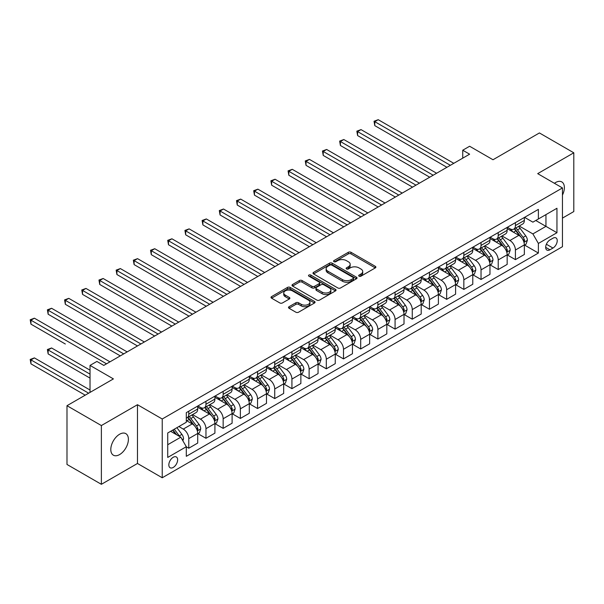 <?xml version="1.0" encoding="UTF-8"?>
<svg xmlns="http://www.w3.org/2000/svg" width="604" height="604" viewBox="0 0 604 604"><rect width="100%" height="100%" fill="white"/><g stroke="black" fill="none" stroke-linecap="round" stroke-linejoin="round"><path stroke-width="0.91" d="M359.078 276.179A1.336 0.77 0 0 0 360.973 276.179L375.311 267.897A1.91 1.102 0 0 0 375.877 267.119A1.91 1.102 0 0 0 375.311 266.334L351.015 252.306A1.91 1.102 0 0 0 348.312 252.306L333.974 260.588A1.336 0.77 0 0 0 333.582 261.132A1.336 0.77 0 0 0 333.974 261.683A1.336 0.77 0 0 0 335.862 261.683L337.719 260.611A6.108 3.526 0 0 1 346.356 260.611L348.38 261.774A6.108 3.526 0 0 1 350.169 264.273A6.108 3.526 0 0 1 348.38 266.764L346.522 267.836A1.336 0.77 0 0 0 346.137 268.38A1.336 0.77 0 0 0 346.522 268.931A1.336 0.77 0 0 0 348.417 268.931L350.275 267.859A6.108 3.526 0 0 1 358.912 267.859L360.935 269.029A6.108 3.526 0 0 1 362.725 271.521A6.108 3.526 0 0 1 360.935 274.012L359.078 275.084A1.336 0.77 0 0 0 358.685 275.628A1.336 0.77 0 0 0 359.078 276.179L359.078 275.084M119.6 454.578A12.45 7.188 120 0 0 127.731 443.608A12.45 7.188 120 0 0 125.821 433.634A12.45 7.188 120 0 0 119.6 434.246A12.45 7.188 120 0 0 111.468 445.216A12.45 7.188 120 0 0 113.371 455.19A12.45 7.188 120 0 0 119.6 454.578M562.452 195.077A12.45 7.188 120 0 0 561.803 181.917A12.45 7.188 120 0 0 555.574 182.536A12.45 7.188 120 0 0 554.419 183.299M173.235 467.436A6.221 3.594 120 0 0 177.304 461.954A6.221 3.594 120 0 0 176.345 456.964A6.221 3.594 120 0 0 173.235 457.273A6.221 3.594 120 0 0 169.165 462.762A6.221 3.594 120 0 0 170.124 467.745A6.221 3.594 120 0 0 173.235 467.436M289.052 306.711A1.91 1.102 0 0 0 288.493 307.489A1.91 1.102 0 0 0 289.052 308.267L295.869 312.208A1.91 1.102 0 0 0 298.565 312.208L314.495 303.004A1.91 1.102 0 0 0 315.054 302.226A1.91 1.102 0 0 0 314.495 301.449L290.199 287.421A1.91 1.102 0 0 0 287.496 287.421L271.566 296.617A1.91 1.102 0 0 0 271.007 297.394A1.91 1.102 0 0 0 271.566 298.172L279.803 302.929A1.91 1.102 0 0 0 282.506 302.929L289.324 298.995A1.91 1.102 0 0 0 289.882 298.217A1.91 1.102 0 0 0 289.324 297.432L285.239 295.077A5.104 2.952 0 0 1 283.744 292.993A5.104 2.952 0 0 1 286.892 290.267A5.104 2.952 0 0 1 292.457 290.909L308.455 300.143A5.104 2.952 0 0 1 309.95 302.226A5.104 2.952 0 0 1 306.802 304.952A5.104 2.952 0 0 1 301.237 304.31L298.565 302.77A1.91 1.102 0 0 0 295.869 302.77L289.052 306.711L289.052 308.267M562.452 218.112L573.8 211.559L573.8 152.797L539.417 132.948L493 159.75L469.618 146.251L462.739 150.222L469.618 154.186L103.782 365.405L96.904 361.434L90.026 365.405L90.026 392.404M101.374 425.556L101.374 484.31L137.478 463.472L137.478 404.71L101.374 425.556L66.991 405.699L113.409 378.904L90.026 365.405M137.478 404.71L162.234 419.002L562.452 187.935L562.452 246.696L162.234 477.764L162.234 419.002M573.8 152.797L537.696 173.642L562.452 187.935M337.855 287.965A1.91 1.102 0 0 0 340.55 287.965L356.481 278.769A1.91 1.102 0 0 0 357.039 277.991A1.91 1.102 0 0 0 356.481 277.206L332.185 263.178A1.91 1.102 0 0 0 329.482 263.178L313.552 272.374A1.91 1.102 0 0 0 312.993 273.159A1.91 1.102 0 0 0 313.552 273.937L337.855 287.965M309.429 276.466A1.336 0.77 0 0 1 310.788 276.655L310.788 275.069L335.492 289.331A1.91 1.102 0 0 1 336.05 290.109A1.91 1.102 0 0 1 335.492 290.886L319.561 300.082A1.91 1.102 0 0 1 316.858 300.082L292.562 286.054L292.562 284.499A1.91 1.102 0 0 0 292.004 285.277A1.91 1.102 0 0 0 292.562 286.054M292.562 284.499L299.38 280.558A1.91 1.102 0 0 1 302.076 280.558L311.936 286.251A1.91 1.102 0 0 0 314.631 286.251L319.154 283.638A1.91 1.102 0 0 0 319.712 282.861A1.91 1.102 0 0 0 319.154 282.083L308.893 276.156A1.336 0.77 0 0 1 308.501 275.613A1.336 0.77 0 0 1 309.331 274.896A1.336 0.77 0 0 1 310.788 275.069M101.374 484.31L66.991 464.461L66.991 405.699M552.962 238.203L549.934 239.947A6.032 3.481 120 0 0 546.001 245.262A6.032 3.481 120 0 0 546.922 250.094A6.032 3.481 120 0 0 549.934 249.792L552.962 248.048A6.032 3.481 120 0 0 556.903 242.732A6.032 3.481 120 0 0 555.982 237.901A6.032 3.481 120 0 0 552.962 238.203M524.566 217.357L532.887 222.159L538.383 218.98L538.383 209.377L186.304 412.653L186.304 422.256L167.731 432.977L167.731 457.432L186.304 446.711L186.304 456.322L538.383 253.046L538.383 243.442L532.887 233.914L519.206 226.017M538.383 218.98L556.956 208.267L556.956 232.721L538.383 243.442M137.478 463.472L162.234 477.764M462.739 150.222L462.739 158.157M535.771 220.49L545.948 226.364L545.948 214.616L556.956 208.267M532.887 233.914L545.948 226.364L556.956 232.721M167.731 444.725L180.8 437.183L170.622 431.309M186.304 446.794L188.773 448.221L188.773 438.617A7.777 4.492 -120 0 0 183.276 429.089L178.875 426.545M188.773 448.221L197.712 443.064L197.712 433.453A7.777 4.492 -120 0 0 192.215 423.925L186.304 420.512M197.923 433.649L205.964 438.3L205.964 428.689A7.777 4.492 -120 0 0 200.468 419.161L192.57 414.601M205.964 438.3L214.911 433.136L214.911 423.525A7.777 4.492 -120 0 0 209.407 413.997L197.712 407.247M215.115 423.729L223.155 428.372L223.155 418.761A7.777 4.492 -120 0 0 217.659 409.233L209.762 404.672M223.155 428.372L232.102 423.208L232.102 413.604A7.777 4.492 -120 0 0 226.598 404.076L214.911 397.326M232.306 413.8L240.354 418.444L240.354 408.84A7.777 4.492 -120 0 0 234.85 399.312L226.953 394.752M240.354 418.444L249.293 413.287L249.293 403.676A7.777 4.492 -120 0 0 243.789 394.148L232.102 387.398M249.497 403.872L257.546 408.523L257.546 398.912A7.777 4.492 -120 0 0 252.042 389.384L244.144 384.823M257.546 408.523L266.485 403.359L266.485 393.755A7.777 4.492 -120 0 0 260.981 384.219L249.293 377.477M266.689 393.951L274.737 398.595L274.737 388.984A7.777 4.492 -120 0 0 269.233 379.455L261.336 374.895M274.737 398.595L283.676 393.43L283.676 383.827A7.777 4.492 -120 0 0 278.172 374.299L266.485 367.549M283.88 384.023L291.928 388.666L291.928 379.063A7.777 4.492 -120 0 0 286.424 369.535L278.527 364.975M291.928 388.666L300.868 383.51L300.868 373.899A7.777 4.492 -120 0 0 295.364 364.371L283.676 357.621M301.071 374.103L309.12 378.746L309.12 369.135A7.777 4.492 -120 0 0 303.616 359.606L295.718 355.046M309.12 378.746L318.059 373.582L318.059 363.978A7.777 4.492 -120 0 0 312.555 354.45L300.868 347.7M318.263 364.174L326.311 368.817L326.311 359.214A7.777 4.492 -120 0 0 320.807 349.686L312.91 345.118M326.311 368.817L335.25 363.661L335.25 354.05A7.777 4.492 -120 0 0 329.746 344.522L318.059 337.772M335.454 354.246L343.502 358.897L343.502 349.286A7.777 4.492 -120 0 0 337.998 339.758L330.101 335.197M343.502 358.897L352.442 353.733L352.442 344.121A7.777 4.492 -120 0 0 346.938 334.593L335.25 327.844M352.645 344.325L360.694 348.969L360.694 339.357A7.777 4.492 -120 0 0 355.19 329.829L347.292 325.269M360.694 348.969L369.633 343.804L369.633 334.201A7.777 4.492 -120 0 0 364.129 324.673L352.442 317.923M369.837 334.397L377.885 339.04L377.885 329.437A7.777 4.492 -120 0 0 372.381 319.909L364.484 315.348M377.885 339.04L386.824 333.884L386.824 324.272A7.777 4.492 -120 0 0 381.32 314.744L369.633 307.995M387.028 324.469L395.076 329.12L395.076 319.508A7.777 4.492 -120 0 0 389.572 309.98L381.675 305.42M395.076 329.12L404.016 323.955L404.016 314.344A7.777 4.492 -120 0 0 398.512 304.816L386.824 298.066M404.219 314.548L412.268 319.191L412.268 309.58A7.777 4.492 -120 0 0 406.764 300.052L398.866 295.492M412.268 319.191L421.207 314.027L421.207 304.424A7.777 4.492 -120 0 0 415.703 294.895L404.016 288.146M421.411 304.62L429.459 309.263L429.459 299.659A7.777 4.492 -120 0 0 423.955 290.131L416.058 285.571M429.459 309.263L438.398 304.106L438.398 294.495A7.777 4.492 -120 0 0 432.894 284.967L421.207 278.218M438.602 294.692L446.65 299.342L446.65 289.731A7.777 4.492 -120 0 0 441.146 280.203L433.249 275.643M446.65 299.342L455.59 294.178L455.59 284.575A7.777 4.492 -120 0 0 450.086 275.039L438.398 268.289M455.794 284.771L463.842 289.414L463.842 279.803A7.777 4.492 -120 0 0 458.338 270.275L450.441 265.715M463.842 289.414L472.781 284.25L472.781 274.646A7.777 4.492 -120 0 0 467.277 265.118L455.59 258.369M472.985 274.843L481.033 279.486L481.033 269.882A7.777 4.492 -120 0 0 475.529 260.354L467.632 255.794M481.033 279.486L489.972 274.329L489.972 264.718A7.777 4.492 -120 0 0 484.476 255.19L472.781 248.44M490.176 264.922L498.224 269.565L498.224 259.954A7.777 4.492 -120 0 0 492.721 250.426L484.823 245.866M498.224 269.565L507.164 264.401L507.164 254.797A7.777 4.492 -120 0 0 501.667 245.269L489.972 238.52M507.375 254.994L515.416 259.637L515.416 250.033A7.777 4.492 -120 0 0 509.919 240.505L502.015 235.938M515.416 259.637L524.355 254.48L524.355 244.869A7.777 4.492 -120 0 0 518.859 235.341L507.164 228.591M507.368 227.278L509.919 228.75A7.777 4.492 -120 0 0 513.808 229.135A7.777 4.492 -120 0 0 515.416 225.571L515.416 222.634M490.176 237.206L492.721 238.678A7.777 4.492 -120 0 0 496.616 239.063A7.777 4.492 -120 0 0 498.224 235.5L498.224 232.563M472.985 247.134L475.529 248.599A7.777 4.492 -120 0 0 479.425 248.984A7.777 4.492 -120 0 0 481.033 245.428L481.033 242.483M455.794 257.055L458.338 258.527A7.777 4.492 -120 0 0 462.234 258.912A7.777 4.492 -120 0 0 463.842 255.349L463.842 252.412M438.602 266.983L441.146 268.455A7.777 4.492 -120 0 0 445.042 268.84A7.777 4.492 -120 0 0 446.65 265.277L446.65 262.34M421.411 276.911L423.955 278.376A7.777 4.492 -120 0 0 427.851 278.761A7.777 4.492 -120 0 0 429.459 275.197L429.459 272.261M404.219 286.832L406.764 288.304A7.777 4.492 -120 0 0 410.66 288.689A7.777 4.492 -120 0 0 412.268 285.126L412.268 282.189M387.028 296.76L389.572 298.225A7.777 4.492 -120 0 0 393.461 298.61A7.777 4.492 -120 0 0 395.076 295.054L395.076 292.117M369.837 306.681L372.381 308.153A7.777 4.492 -120 0 0 376.269 308.538A7.777 4.492 -120 0 0 377.885 304.975L377.885 302.038M352.645 316.609L355.19 318.082A7.777 4.492 -120 0 0 359.078 318.467A7.777 4.492 -120 0 0 360.694 314.903L360.694 311.966M335.454 326.538L337.998 328.002A7.777 4.492 -120 0 0 341.887 328.387A7.777 4.492 -120 0 0 343.502 324.831L343.502 321.887M318.263 336.458L320.807 337.93A7.777 4.492 -120 0 0 324.695 338.316A7.777 4.492 -120 0 0 326.311 334.752L326.311 331.815M301.071 346.386L303.616 347.859A7.777 4.492 -120 0 0 307.504 348.244A7.777 4.492 -120 0 0 309.12 344.68L309.12 341.743M283.88 356.315L286.424 357.779A7.777 4.492 -120 0 0 290.313 358.164A7.777 4.492 -120 0 0 291.928 354.608L291.928 351.664M266.689 366.235L269.233 367.708A7.777 4.492 -120 0 0 273.121 368.093A7.777 4.492 -120 0 0 274.737 364.529L274.737 361.592M249.497 376.164L252.042 377.636A7.777 4.492 -120 0 0 255.93 378.021A7.777 4.492 -120 0 0 257.546 374.457L257.546 371.52M232.306 386.092L234.85 387.557A7.777 4.492 -120 0 0 238.739 387.942A7.777 4.492 -120 0 0 240.354 384.378L240.354 381.441M215.115 396.013L217.659 397.485A7.777 4.492 -120 0 0 221.547 397.87A7.777 4.492 -120 0 0 223.155 394.306L223.155 391.369M197.923 405.941L200.468 407.406A7.777 4.492 -120 0 0 204.356 407.791A7.777 4.492 -120 0 0 205.964 404.235L205.964 401.298M524.566 245.065L538.383 253.046M513.808 229.135L522.747 223.971A7.777 4.492 -120 0 0 524.355 220.415L524.355 217.478M496.616 239.063L505.556 233.899A7.777 4.492 -120 0 0 507.164 230.335L507.164 227.398M479.425 248.984L488.364 243.827A7.777 4.492 -120 0 0 489.972 240.264L489.972 237.327M462.234 258.912L471.173 253.748A7.777 4.492 -120 0 0 472.781 250.192L472.781 247.247M445.042 268.84L453.981 263.676A7.777 4.492 -120 0 0 455.59 260.113L455.59 257.176M427.851 278.761L436.79 273.604A7.777 4.492 -120 0 0 438.398 270.041L438.398 267.104M410.66 288.689L419.599 283.525A7.777 4.492 -120 0 0 421.207 279.962L421.207 277.025M393.461 298.61L402.407 293.453A7.777 4.492 -120 0 0 404.016 289.89L404.016 286.953M376.269 308.538L385.209 303.374A7.777 4.492 -120 0 0 386.824 299.818L386.824 296.881M359.078 318.467L368.017 313.302A7.777 4.492 -120 0 0 369.633 309.739L369.633 306.802M341.887 328.387L350.826 323.231A7.777 4.492 -120 0 0 352.442 319.667L352.442 316.73M324.695 338.316L333.635 333.151A7.777 4.492 -120 0 0 335.25 329.595L335.25 326.658M307.504 348.244L316.443 343.08A7.777 4.492 -120 0 0 318.059 339.516L318.059 336.579M290.313 358.164L299.252 353.008A7.777 4.492 -120 0 0 300.868 349.444L300.868 346.507M273.121 368.093L282.06 362.928A7.777 4.492 -120 0 0 283.676 359.372L283.676 356.428M255.93 378.021L264.869 372.857A7.777 4.492 -120 0 0 266.485 369.293L266.485 366.356M238.739 387.942L247.678 382.785A7.777 4.492 -120 0 0 249.293 379.221L249.293 376.284M221.547 397.87L230.486 392.706A7.777 4.492 -120 0 0 232.102 389.142L232.102 386.205M204.356 407.791L213.295 402.634A7.777 4.492 -120 0 0 214.911 399.07L214.911 396.133M186.304 418.036A7.777 4.492 -120 0 0 187.165 417.719L196.104 412.555A7.777 4.492 -120 0 0 197.712 408.999L197.712 406.062M187.165 417.719A7.777 4.492 -120 0 0 188.773 414.155L188.773 411.218M180.8 437.183L186.304 446.711M359.614 276.368L360.935 275.605A6.108 3.526 0 0 0 362.725 273.106L362.725 271.521M350.169 264.273L350.169 265.858A6.108 3.526 0 0 1 348.38 268.35L347.058 269.12M375.288 267.912L351.015 253.899A1.91 1.102 0 0 0 348.312 253.899L334.503 261.872M356.481 277.206L356.481 278.769L332.185 264.771A1.91 1.102 0 0 0 329.482 264.771L313.574 273.952M353.106 278.535A1.336 0.77 0 0 0 353.499 277.991A1.336 0.77 0 0 0 353.106 277.44L331.777 265.126A1.336 0.77 0 0 0 329.89 265.126L327.927 266.258A6.108 3.526 0 0 0 326.137 268.75A6.108 3.526 0 0 0 327.927 271.249L342.513 279.667A6.108 3.526 0 0 0 351.151 279.667L353.106 278.535L353.106 280.12A1.336 0.77 0 0 0 353.499 279.577L353.499 277.991M326.137 268.75L326.137 270.343A6.108 3.526 0 0 0 327.927 272.834L327.927 271.249M353.106 280.12L351.151 281.253A6.108 3.526 0 0 1 342.513 281.253L327.927 272.834M292.585 286.07L299.38 282.151L299.38 280.558M319.712 282.861L319.712 284.446A1.91 1.102 0 0 1 319.154 285.224L314.631 287.836A1.91 1.102 0 0 1 311.936 287.836L302.076 282.151A1.91 1.102 0 0 0 299.38 282.151M310.788 276.655L335.462 290.901M322.159 292.155A5.104 2.952 0 0 0 327.723 292.797A5.104 2.952 0 0 0 330.879 290.071A5.104 2.952 0 0 0 329.384 287.987L323.744 284.733A1.91 1.102 0 0 0 321.041 284.733L316.526 287.338A1.91 1.102 0 0 0 315.96 288.123A1.91 1.102 0 0 0 316.526 288.901L322.159 292.155L322.159 293.74A5.104 2.952 0 0 0 327.723 294.382A5.104 2.952 0 0 0 330.879 291.656L330.879 290.071M315.96 288.123L315.96 289.709A1.91 1.102 0 0 0 316.526 290.486L316.526 288.901M322.159 293.74L316.526 290.486M309.95 302.226L309.95 303.82A5.104 2.952 0 0 1 306.802 306.538A5.104 2.952 0 0 1 301.237 305.903L298.565 304.363A1.91 1.102 0 0 0 295.869 304.363L289.074 308.282M283.744 292.993L283.744 294.578A5.104 2.952 0 0 0 285.239 296.662L285.239 295.077M289.293 299.01L285.239 296.662M314.473 303.019L290.199 289.006A1.91 1.102 0 0 0 287.496 289.006L271.596 298.187M524.355 245.186L526.009 244.235L527.383 240.264A5.157 2.975 -120 0 0 525.737 235.877L520.12 228.372A14.881 8.592 -120 0 0 518.496 226.424M512.902 231.906A14.881 8.592 -120 0 0 509.859 228.72M523.887 242.03L524.597 240.483A5.157 2.975 -120 0 0 523.124 237.38L517.507 229.882A14.881 8.592 -120 0 0 515.884 227.934M514.495 228.735A12.352 7.127 60 0 1 516.526 231.038L521.282 237.387M374.79 165.345L412.54 187.142L340.407 145.496L340.407 141.525L343.842 139.539L419.418 183.171M514.231 228.893A14.881 8.592 60 0 1 515.854 230.834L519.591 235.824M450.365 165.307L374.79 121.676L378.225 119.69L453.8 163.322M446.922 167.293L374.79 125.64L374.79 121.676L374.035 121.238L378.225 119.69M374.79 125.64L374.035 121.238M507.164 255.114L508.817 254.156L510.191 250.192A5.157 2.975 -120 0 0 508.545 245.798L502.928 238.301A14.881 8.592 -120 0 0 501.305 236.353M495.71 241.834A14.881 8.592 -120 0 0 492.668 238.64M506.696 251.959L507.405 250.411A5.157 2.975 -120 0 0 505.933 247.308L500.316 239.803A14.881 8.592 -120 0 0 498.693 237.863M497.303 238.663A12.352 7.127 60 0 1 499.334 240.966L504.091 247.315M357.598 175.273L395.348 197.07L323.216 155.417L323.216 151.453L326.651 149.467L402.226 193.099M497.039 238.814A14.881 8.592 60 0 1 498.662 240.762L502.4 245.745M489.972 265.035L491.626 264.084L493 260.113A5.157 2.975 -120 0 0 491.354 255.726L485.737 248.221A14.881 8.592 -120 0 0 484.114 246.281M478.519 251.755A14.881 8.592 -120 0 0 475.476 248.569M489.504 261.879L490.214 260.332A5.157 2.975 -120 0 0 488.742 257.236L483.125 249.731A14.881 8.592 -120 0 0 481.501 247.791M480.112 248.584A12.352 7.127 60 0 1 482.143 250.894L486.899 257.244M340.407 185.194L378.157 206.991L306.024 165.345L306.024 161.374L309.459 159.388L385.035 203.019M479.848 248.742A14.881 8.592 60 0 1 481.471 250.683L485.208 255.673M472.781 274.963L474.434 274.012L475.809 270.041A5.157 2.975 -120 0 0 474.163 265.654L468.545 258.15A14.881 8.592 -120 0 0 466.922 256.202M461.328 261.683A14.881 8.592 -120 0 0 458.285 258.497M472.313 271.808L473.023 270.26A5.157 2.975 -120 0 0 471.55 267.157L465.933 259.66A14.881 8.592 -120 0 0 464.302 257.712M462.921 258.512A12.352 7.127 60 0 1 464.952 260.815L469.701 267.164M323.216 195.122L360.966 216.919L288.833 175.273L288.833 171.302L292.268 169.316L367.844 212.948M462.656 258.663A14.881 8.592 60 0 1 464.28 260.611L468.017 265.601M433.174 175.228L357.598 131.597L361.033 129.611L436.609 173.242M429.731 177.214L357.598 135.568L357.598 131.597L356.843 131.159L361.033 129.611M357.598 135.568L356.843 131.159M415.982 185.156L339.652 141.087L343.842 139.539M340.407 145.496L339.652 141.087M398.791 195.084L322.461 151.015L326.651 149.467M323.216 155.417L322.461 151.015M455.59 284.892L457.243 283.933L458.617 279.962A5.157 2.975 -120 0 0 456.971 275.575L451.354 268.078A14.881 8.592 -120 0 0 449.731 266.13M444.136 271.604A14.881 8.592 -120 0 0 441.094 268.418M455.122 281.728L455.831 280.188A5.157 2.975 -120 0 0 454.359 277.085L448.734 269.58A14.881 8.592 -120 0 0 447.111 267.64M445.729 268.44A12.352 7.127 60 0 1 447.76 270.743L452.509 277.093M306.024 205.05L343.774 226.847L271.641 185.194L271.641 181.223L275.077 179.245L350.652 222.876M445.465 268.591A14.881 8.592 60 0 1 447.088 270.539L450.826 275.522M381.6 205.005L305.269 160.936L309.459 159.388M306.024 165.345L305.269 160.936M438.398 294.812L440.052 293.861L441.426 289.89A5.157 2.975 -120 0 0 439.78 285.503L434.163 277.999A14.881 8.592 -120 0 0 432.539 276.058M426.945 281.532A14.881 8.592 -120 0 0 423.902 278.346M437.93 291.656L438.64 290.109A5.157 2.975 -120 0 0 437.168 287.013L431.543 279.509A14.881 8.592 -120 0 0 429.92 277.568M428.538 278.361A12.352 7.127 60 0 1 430.569 280.671L435.318 287.013M288.833 214.971L326.583 236.768L254.45 195.122L254.45 191.151L257.885 189.165L333.461 232.797M428.274 278.519A14.881 8.592 60 0 1 429.897 280.46L433.634 285.45M421.207 304.741L422.86 303.789L424.234 299.818A5.157 2.975 -120 0 0 422.589 295.424L416.971 287.927A14.881 8.592 -120 0 0 415.341 285.979M409.754 291.46A14.881 8.592 -120 0 0 406.711 288.267M420.739 301.585L421.449 300.037A5.157 2.975 -120 0 0 419.976 296.934L414.352 289.437A14.881 8.592 -120 0 0 412.728 287.489M411.347 288.289A12.352 7.127 60 0 1 413.37 290.592L418.127 296.942M271.641 224.899L309.391 246.696L237.259 205.05L237.259 201.079L240.694 199.094L316.269 242.725M411.082 288.44A14.881 8.592 60 0 1 412.706 290.388L416.443 295.371M404.016 314.669L405.669 313.71L407.043 309.739A5.157 2.975 -120 0 0 405.397 305.352L399.772 297.848A14.881 8.592 -120 0 0 398.149 295.907M392.562 301.381A14.881 8.592 -120 0 0 389.52 298.195M403.548 311.505L404.257 309.965A5.157 2.975 -120 0 0 402.785 306.862L397.16 299.358A14.881 8.592 -120 0 0 395.537 297.417M394.155 298.217A12.352 7.127 60 0 1 396.179 300.52L400.935 306.87M254.45 234.828L292.2 256.617L220.067 214.971L220.067 211L223.503 209.014L299.078 252.653M393.891 298.368A14.881 8.592 60 0 1 395.514 300.316L399.252 305.299M386.824 324.59L388.478 323.638L389.852 319.667A5.157 2.975 -120 0 0 388.206 315.28L382.581 307.776A14.881 8.592 -120 0 0 380.958 305.835M375.371 311.309A14.881 8.592 -120 0 0 372.328 308.123M386.356 321.434L387.066 319.886A5.157 2.975 -120 0 0 385.594 316.79L379.969 309.286A14.881 8.592 -120 0 0 378.346 307.338M376.964 308.138A12.352 7.127 60 0 1 378.987 310.448L383.744 316.79M237.259 244.748L275.009 266.545L202.876 224.899L202.876 220.928L206.311 218.942L281.887 262.574M376.7 308.297A14.881 8.592 60 0 1 378.323 310.237L382.06 315.228M369.633 334.518L371.279 333.567L372.66 329.595A5.157 2.975 -120 0 0 371.015 325.201L365.39 317.704A14.881 8.592 -120 0 0 363.767 315.756M358.18 321.237A14.881 8.592 -120 0 0 355.137 318.044M369.165 331.362L369.875 329.814A5.157 2.975 -120 0 0 368.402 326.711L362.777 319.214A14.881 8.592 -120 0 0 361.154 317.266M359.773 318.066A12.352 7.127 60 0 1 361.796 320.369L366.553 326.719M220.067 254.677L257.817 276.473L185.685 234.82L185.685 230.856L189.12 228.871L264.695 272.502M359.508 318.217A14.881 8.592 60 0 1 361.132 320.165L364.869 325.148M364.408 214.933L288.078 170.864L292.268 169.316M288.833 175.273L288.078 170.864M347.217 224.862L270.886 180.792L275.077 179.245M271.641 185.194L270.886 180.792M330.026 234.782L253.695 190.713L257.885 189.165M254.45 195.122L253.695 190.713M312.834 244.711L236.496 200.641L240.694 199.094M237.259 205.05L236.496 200.641M295.635 254.631L219.305 210.569L223.503 209.014M220.067 214.971L219.305 210.569M352.442 344.439L354.087 343.487L355.469 339.516A5.157 2.975 -120 0 0 353.823 335.129L348.198 327.625A14.881 8.592 -120 0 0 346.575 325.684M340.988 331.158A14.881 8.592 -120 0 0 337.946 327.972M351.973 341.283L352.683 339.735A5.157 2.975 -120 0 0 351.211 336.639L345.586 329.135A14.881 8.592 -120 0 0 343.963 327.194M342.581 327.995A12.352 7.127 60 0 1 344.605 330.297L349.361 336.647M202.876 264.597L240.626 286.394L168.493 244.748L168.493 240.777L171.929 238.791L247.504 282.423M342.317 328.146A14.881 8.592 60 0 1 343.94 330.086L347.67 335.077M278.444 264.56L202.113 220.49L206.311 218.942M202.876 224.899L202.113 220.49M335.25 354.367L336.896 353.416L338.27 349.444A5.157 2.975 -120 0 0 336.632 345.058L331.007 337.553A14.881 8.592 -120 0 0 329.384 335.613M323.797 341.086A14.881 8.592 -120 0 0 320.754 337.9M334.782 351.211L335.492 349.663A5.157 2.975 -120 0 0 334.02 346.56L328.395 339.063A14.881 8.592 -120 0 0 326.772 337.115M325.39 337.915A12.352 7.127 60 0 1 327.413 340.218L332.17 346.568M185.685 274.526L223.435 296.322L151.294 254.677L151.294 250.705L154.737 248.72L230.313 292.351M325.126 338.074A14.881 8.592 60 0 1 326.749 340.014L330.479 345.005M261.253 274.488L184.922 230.418L189.12 228.871M185.685 234.82L184.922 230.418M318.059 364.295L319.705 363.336L321.079 359.372A5.157 2.975 -120 0 0 319.441 354.978L313.816 347.481A14.881 8.592 -120 0 0 312.192 345.533M306.606 351.015A14.881 8.592 -120 0 0 303.563 347.821M317.591 361.139L318.3 359.591A5.157 2.975 -120 0 0 316.821 356.488L311.203 348.984A14.881 8.592 -120 0 0 309.58 347.043M308.199 347.844A12.352 7.127 60 0 1 310.222 350.146L314.978 356.496M168.493 284.454L206.243 306.251L134.103 264.597L134.103 260.634L137.546 258.648L213.121 302.279M307.934 347.995A14.881 8.592 60 0 1 309.558 349.942L313.287 354.925M244.061 284.409L167.731 240.339L171.929 238.791M168.493 244.748L167.731 240.339M300.868 374.216L302.513 373.264L303.887 369.293A5.157 2.975 -120 0 0 302.249 364.907L296.624 357.402A14.881 8.592 -120 0 0 295.001 355.462M289.414 360.935A14.881 8.592 -120 0 0 286.364 357.749M300.399 371.06L301.109 369.512A5.157 2.975 -120 0 0 299.629 366.417L294.012 358.912A14.881 8.592 -120 0 0 292.389 356.972M291.007 357.764A12.352 7.127 60 0 1 293.031 360.075L297.787 366.424M151.294 294.375L189.052 316.171L116.912 274.526L116.912 270.554L120.355 268.569L195.93 312.2M290.735 357.923A14.881 8.592 60 0 1 292.366 359.863L296.096 364.854M226.87 294.337L150.539 250.267L154.737 248.72M151.294 254.677L150.539 250.267M283.676 384.144L285.322 383.193L286.696 379.221A5.157 2.975 -120 0 0 285.058 374.835L279.433 367.33A14.881 8.592 -120 0 0 277.81 365.382M272.223 370.864A14.881 8.592 -120 0 0 269.173 367.677M283.201 380.988L283.918 379.44A5.157 2.975 -120 0 0 282.438 376.337L276.821 368.84A14.881 8.592 -120 0 0 275.197 366.892M273.816 367.693A12.352 7.127 60 0 1 275.839 369.995L280.596 376.345M134.103 304.303L171.861 326.1L99.72 284.454L99.72 280.483L103.163 278.497L178.739 322.128M273.544 367.844A14.881 8.592 60 0 1 275.167 369.791L278.905 374.782M209.679 304.265L133.348 260.196L137.546 258.648M134.103 264.597L133.348 260.196M266.485 394.072L268.131 393.113L269.505 389.142A5.157 2.975 -120 0 0 267.859 384.756L262.242 377.258A14.881 8.592 -120 0 0 260.618 375.311M255.031 380.784A14.881 8.592 -120 0 0 251.981 377.598M266.009 390.909L266.726 389.369A5.157 2.975 -120 0 0 265.247 386.266L259.629 378.761A14.881 8.592 -120 0 0 258.006 376.821M256.625 377.621A12.352 7.127 60 0 1 258.648 379.924L263.404 386.273M116.912 314.231L154.669 336.028L82.529 294.375L82.529 290.403L85.972 288.425L161.547 332.057M256.353 377.772A14.881 8.592 60 0 1 257.976 379.72L261.713 384.703M192.487 314.186L116.157 270.116L120.355 268.569M116.912 274.526L116.157 270.116M249.293 403.993L250.939 403.042L252.313 399.07A5.157 2.975 -120 0 0 250.668 394.684L245.05 387.179A14.881 8.592 -120 0 0 243.427 385.239M237.84 390.712A14.881 8.592 -120 0 0 234.79 387.526M248.818 400.837L249.535 399.289A5.157 2.975 -120 0 0 248.055 396.194L242.438 388.689A14.881 8.592 -120 0 0 240.815 386.749M239.433 387.541A12.352 7.127 60 0 1 241.457 389.852L246.213 396.201M99.72 324.152L137.478 345.949L65.338 304.303L65.338 300.331L68.78 298.346L144.356 341.977M239.161 387.7A14.881 8.592 60 0 1 240.785 389.64L244.522 394.631M232.102 413.921L233.748 412.97L235.122 408.999A5.157 2.975 -120 0 0 233.476 404.604L227.859 397.107A14.881 8.592 -120 0 0 226.236 395.159M220.649 400.641A14.881 8.592 -120 0 0 217.599 397.447M231.626 410.765L232.344 409.218A5.157 2.975 -120 0 0 230.864 406.114L225.247 398.617A14.881 8.592 -120 0 0 223.623 396.669M222.242 397.47A12.352 7.127 60 0 1 224.265 399.772L229.022 406.122M82.529 334.08L120.287 355.877L48.146 314.231L48.146 310.26L51.589 308.274L127.157 351.906M221.97 397.621A14.881 8.592 60 0 1 223.593 399.569L227.331 404.552M214.911 423.849L216.557 422.891L217.931 418.919A5.157 2.975 -120 0 0 216.285 414.533L210.668 407.028A14.881 8.592 -120 0 0 209.044 405.088M203.457 410.561A14.881 8.592 -120 0 0 200.407 407.375M214.435 420.686L215.152 419.146A5.157 2.975 -120 0 0 213.673 416.043L208.055 408.538A14.881 8.592 -120 0 0 206.432 406.598M205.043 407.398A12.352 7.127 60 0 1 207.074 409.701L211.83 416.05M65.338 344.008L30.955 324.152L30.955 320.18L34.398 318.195L109.966 361.834M204.779 407.549A14.881 8.592 60 0 1 206.402 409.497L210.139 414.48M197.712 433.77L199.365 432.819L200.739 428.848A5.157 2.975 -120 0 0 199.094 424.461L193.476 416.956A14.881 8.592 -120 0 0 191.853 415.016M197.244 430.614L197.961 429.066A5.157 2.975 -120 0 0 196.481 425.971L190.864 418.466A14.881 8.592 -120 0 0 189.241 416.518M187.852 417.319A12.352 7.127 60 0 1 189.882 419.629L194.639 425.971M90.026 370.169L51.589 347.972L48.146 349.958L48.146 353.929L90.026 378.112M187.587 417.477A14.881 8.592 60 0 1 189.211 419.418L192.948 424.408M48.146 353.929L47.391 349.527L90.026 374.14M47.391 349.527L51.589 347.972M175.296 324.114L98.965 280.045L103.163 278.497M99.72 284.454L98.965 280.045M158.105 334.042L81.774 289.973L85.972 288.425M82.529 294.375L81.774 289.973M140.913 343.963L64.583 299.894L68.78 298.346M65.338 304.303L64.583 299.894M123.722 353.891L47.391 309.822L51.589 308.274M48.146 314.231L47.391 309.822M182.861 440.761L183.548 438.776A5.157 2.975 -120 0 0 181.902 434.382L176.889 427.692M90.026 390.018L34.398 357.9L30.955 359.886L30.955 363.857L85.209 395.182M179.758 436.586A5.157 2.975 -120 0 0 179.29 435.892L174.277 429.202M172.986 429.942L176.587 434.752M172.623 430.154L175.681 434.231M30.955 363.857L30.2 359.448L88.652 393.196M30.2 359.448L34.398 357.9M106.53 363.819L30.2 319.75L34.398 318.195M30.955 324.152L30.2 319.75M183.276 429.089L192.215 423.925M200.468 419.161L209.407 413.997M217.659 409.233L226.598 404.076M234.85 399.312L243.789 394.148M252.042 389.384L260.981 384.219M269.233 379.455L278.172 374.299M286.424 369.535L295.364 364.371M303.616 359.606L312.555 354.45M320.807 349.686L329.746 344.522M337.998 339.758L346.938 334.593M355.19 329.829L364.129 324.673M372.381 319.909L381.32 314.744M389.572 309.98L398.512 304.816M406.764 300.052L415.703 294.895M423.955 290.131L432.894 284.967M441.146 280.203L450.086 275.039M458.338 270.275L467.277 265.118M475.529 260.354L484.476 255.19M492.721 250.426L501.667 245.269M509.919 240.505L518.859 235.341M515.416 225.571L524.355 220.415M515.416 250.033L524.355 244.869M498.224 259.954L507.164 254.797M498.224 235.5L507.164 230.335M481.033 269.882L489.972 264.718M481.033 245.428L489.972 240.264M463.842 279.803L472.781 274.646M463.842 255.349L472.781 250.192M446.65 289.731L455.59 284.575M446.65 265.277L455.59 260.113M429.459 299.659L438.398 294.495M429.459 275.197L438.398 270.041M412.268 309.58L421.207 304.424M412.268 285.126L421.207 279.962M395.076 319.508L404.016 314.344M395.076 295.054L404.016 289.89M377.885 329.437L386.824 324.272M377.885 304.975L386.824 299.818M360.694 339.357L369.633 334.201M360.694 314.903L369.633 309.739M343.502 349.286L352.442 344.121M343.502 324.831L352.442 319.667M326.311 359.214L335.25 354.05M326.311 334.752L335.25 329.595M309.12 369.135L318.059 363.978M309.12 344.68L318.059 339.516M291.928 379.063L300.868 373.899M291.928 354.608L300.868 349.444M274.737 388.984L283.676 383.827M274.737 364.529L283.676 359.372M257.546 398.912L266.485 393.755M257.546 374.457L266.485 369.293M240.354 408.84L249.293 403.676M240.354 384.378L249.293 379.221M223.155 418.761L232.102 413.604M223.155 394.306L232.102 389.142M205.964 428.689L214.911 423.525M205.964 404.235L214.911 399.07M188.773 438.617L197.712 433.453M188.773 414.155L197.712 408.999M546.371 244.235L552.962 248.048M545.676 247.33L549.934 249.792M360.935 275.605L360.935 274.012M346.522 268.931L346.522 267.836M348.38 268.35L348.38 266.764M333.974 261.683L333.974 260.588M348.312 253.899L348.312 252.306M351.015 253.899L351.015 252.306M375.311 267.897L375.311 266.334M313.552 273.937L313.552 272.374M329.482 264.771L329.482 263.178M332.185 264.771L332.185 263.178M342.513 281.253L342.513 279.667M351.151 281.253L351.151 279.667M302.076 282.151L302.076 280.558M311.936 287.836L311.936 286.251M314.631 287.836L314.631 286.251M319.154 285.224L319.154 283.638M335.492 290.886L335.492 289.331M295.869 304.363L295.869 302.77M298.565 304.363L298.565 302.77M301.237 305.903L301.237 304.31M289.324 298.995L289.324 297.432M271.566 298.172L271.566 296.617M287.496 289.006L287.496 287.421M290.199 289.006L290.199 287.421M314.495 303.004L314.495 301.449M523.97 242.31L527.345 240.362M517.507 229.882L520.12 228.372M513.453 232.223L515.854 230.834M523.124 237.38L525.737 235.877M522.717 239.395L524.597 240.483M506.779 252.238L510.154 250.29M500.316 239.803L502.928 238.301M496.261 242.144L498.662 240.762M505.933 247.308L508.545 245.798M505.525 249.324L507.405 250.411M489.587 262.166L492.962 260.211M483.125 249.731L485.737 248.221M479.07 252.072L481.471 250.683M488.742 257.236L491.354 255.726M488.334 259.244L490.214 260.332M472.396 272.087L475.771 270.139M465.933 259.66L468.545 258.15M461.879 262L464.28 260.611M471.55 267.157L474.163 265.654M471.143 269.173L473.023 270.26M455.205 282.015L458.579 280.067M448.734 269.58L451.354 268.078M444.687 271.921L447.088 270.539M454.359 277.085L456.971 275.575M453.951 279.101L455.831 280.188M438.013 291.936L441.388 289.988M431.543 279.509L434.163 277.999M427.496 281.849L429.897 280.46M437.168 287.013L439.78 285.503M436.76 289.022L438.64 290.109M420.822 301.864L424.197 299.916M414.352 289.437L416.971 287.927M410.305 291.777L412.706 290.388M419.976 296.934L422.589 295.424M419.569 298.95L421.449 300.037M403.631 311.792L407.005 309.844M397.16 299.358L399.772 297.848M393.113 301.698L395.514 300.316M402.785 306.862L405.397 305.352M402.377 308.87L404.257 309.965M386.439 321.713L389.814 319.765M379.969 309.286L382.581 307.776M375.922 311.626L378.323 310.237M385.594 316.79L388.206 315.28M385.186 318.799L387.066 319.886M369.248 331.641L372.623 329.693M362.777 319.214L365.39 317.704M358.731 321.547L361.132 320.165M368.402 326.711L371.015 325.201M367.995 328.727L369.875 329.814M352.057 341.57L355.431 339.614M345.586 329.135L348.198 327.625M341.539 331.475L343.94 330.086M351.211 336.639L353.823 335.129M350.796 338.648L352.683 339.735M334.865 351.49L338.24 349.542M328.395 339.063L331.007 337.553M324.34 341.403L326.749 340.014M334.02 346.56L336.632 345.058M333.604 348.576L335.492 349.663M317.674 361.418L321.049 359.471M311.203 348.984L313.816 347.481M307.149 351.324L309.558 349.942M316.821 356.488L319.441 354.978M316.413 358.504L318.3 359.591M300.482 371.347L303.857 369.391M294.012 358.912L296.624 357.402M289.958 361.252L292.366 359.863M299.629 366.417L302.249 364.907M299.222 368.425L301.109 369.512M283.291 381.267L286.666 379.32M276.821 368.84L279.433 367.33M272.766 371.181L275.167 369.791M282.438 376.337L285.058 374.835M282.03 378.353L283.918 379.44M266.1 391.196L269.475 389.248M259.629 378.761L262.242 377.258M255.575 381.101L257.976 379.72M265.247 386.266L267.859 384.756M264.839 388.281L266.726 389.369M248.908 401.124L252.283 399.169M242.438 388.689L245.05 387.179M238.384 391.03L240.785 389.64M248.055 396.194L250.668 394.684M247.648 398.202L249.535 399.289M231.717 411.045L235.092 409.097M225.247 398.617L227.859 397.107M221.192 400.958L223.593 399.569M230.864 406.114L233.476 404.604M230.456 408.13L232.344 409.218M214.526 420.973L217.901 419.025M208.055 408.538L210.668 407.028M204.001 410.879L206.402 409.497M213.673 416.043L216.285 414.533M213.265 418.051L215.152 419.146M197.327 430.894L200.709 428.946M190.864 418.466L193.476 416.956M186.81 420.807L189.211 419.418M196.481 425.971L199.094 424.461M196.073 427.979L197.961 429.066M182.212 439.629L183.518 438.874M179.29 435.892L181.902 434.382"/></g></svg>
